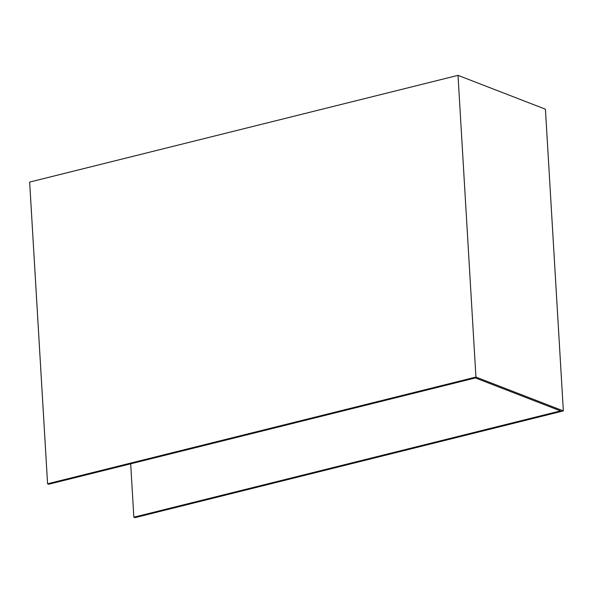 <?xml version="1.0" encoding="UTF-8"?>
<svg xmlns="http://www.w3.org/2000/svg" width="593" height="593" viewBox="0 0 593 593"><rect width="100%" height="100%" fill="white"/><g stroke="black" fill="none" stroke-linecap="round" stroke-linejoin="round"><path stroke-width="0.89" d="M47.573 483.799L475.934 377.066L563.35 410.919L545.427 109.201L458.011 75.355L29.65 182.081L47.573 483.799L48.715 484.236L475.364 377.934L560.496 410.905L133.848 517.207L130.682 463.815M563.35 410.919L134.989 517.645L133.848 517.207M458.011 75.355L475.934 377.066"/></g></svg>
